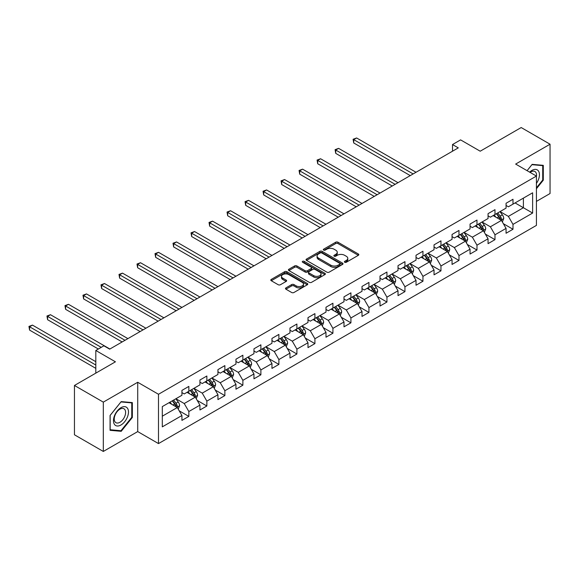 <?xml version="1.0" encoding="UTF-8"?>
<svg xmlns="http://www.w3.org/2000/svg" width="579" height="579" viewBox="0 0 579 579"><rect width="100%" height="100%" fill="white"/><g stroke="black" fill="none" stroke-linecap="round" stroke-linejoin="round"><path stroke-width="0.87" d="M344.722 262.258A1.122 0.644 0 0 0 346.307 262.258L358.35 255.31A1.599 0.926 0 0 0 358.814 254.659A1.599 0.926 0 0 0 358.35 254L337.955 242.225A1.599 0.926 0 0 0 335.682 242.225L323.647 249.18A1.122 0.644 0 0 0 323.321 249.636A1.122 0.644 0 0 0 323.647 250.092A1.122 0.644 0 0 0 325.232 250.092L326.795 249.194A5.124 2.96 0 0 1 334.04 249.194L335.74 250.171A5.124 2.96 0 0 1 337.246 252.27A5.124 2.96 0 0 1 335.74 254.362L334.184 255.259A1.122 0.644 0 0 0 333.859 255.715A1.122 0.644 0 0 0 334.184 256.179A1.122 0.644 0 0 0 335.769 256.179L337.325 255.274A5.124 2.96 0 0 1 344.577 255.274L346.278 256.258A5.124 2.96 0 0 1 347.784 258.35A5.124 2.96 0 0 1 346.278 260.449L344.722 261.346A1.122 0.644 0 0 0 344.396 261.802A1.122 0.644 0 0 0 344.722 262.258L344.722 261.346M285.946 287.886A1.599 0.926 0 0 0 285.476 288.545A1.599 0.926 0 0 0 285.946 289.196L291.664 292.504A1.599 0.926 0 0 0 293.929 292.504L307.304 284.781A1.599 0.926 0 0 0 307.775 284.13A1.599 0.926 0 0 0 307.304 283.471L286.909 271.696A1.599 0.926 0 0 0 284.644 271.696L271.269 279.418A1.599 0.926 0 0 0 270.798 280.07A1.599 0.926 0 0 0 271.269 280.728L278.181 284.716A1.599 0.926 0 0 0 280.446 284.716L286.171 281.408A1.599 0.926 0 0 0 286.641 280.757A1.599 0.926 0 0 0 286.171 280.106L282.74 278.123A4.285 2.475 0 0 1 281.488 276.371A4.285 2.475 0 0 1 284.137 274.091A4.285 2.475 0 0 1 288.805 274.627L302.231 282.378A4.285 2.475 0 0 1 303.49 284.13A4.285 2.475 0 0 1 300.841 286.41A4.285 2.475 0 0 1 296.173 285.874L293.929 284.586A1.599 0.926 0 0 0 291.664 284.586L285.946 287.886L285.946 289.196L291.664 285.917L291.664 284.586M536.429 201.391L550.05 193.531L550.05 144.214L521.194 127.546L480.208 151.206L460.587 139.879L452.51 144.547L458.279 147.877L109.663 349.151L103.894 345.815L95.81 350.483L95.81 373.144M103.315 402.13L103.315 451.454L137.715 431.587L137.715 382.27L103.315 402.13L74.452 385.469L115.431 361.81L95.81 350.483M137.715 382.27L158.494 394.27L536.429 176.067L536.429 225.39L158.494 443.586L158.494 394.27M550.05 144.214L515.65 164.074L536.429 176.067M326.903 272.152A1.599 0.926 0 0 0 329.169 272.152L342.544 264.437A1.599 0.926 0 0 0 343.007 263.785A1.599 0.926 0 0 0 342.544 263.127L322.148 251.351A1.599 0.926 0 0 0 319.883 251.351L306.508 259.074A1.599 0.926 0 0 0 306.038 259.725A1.599 0.926 0 0 0 306.508 260.384L326.903 272.152M303.049 262.504A1.122 0.644 0 0 1 304.185 262.663L304.185 261.332L324.92 273.302A1.599 0.926 0 0 1 325.391 273.954A1.599 0.926 0 0 1 324.92 274.605L311.553 282.328A1.599 0.926 0 0 1 309.287 282.328L288.892 270.552L288.892 269.242A1.599 0.926 0 0 0 288.422 269.901A1.599 0.926 0 0 0 288.892 270.552M288.892 269.242L294.61 265.942A1.599 0.926 0 0 1 296.875 265.942L305.147 270.719A1.599 0.926 0 0 0 307.413 270.719L311.212 268.526A1.599 0.926 0 0 0 311.683 267.867A1.599 0.926 0 0 0 311.212 267.216L302.6 262.244A1.122 0.644 0 0 1 302.274 261.788A1.122 0.644 0 0 1 302.962 261.187A1.122 0.644 0 0 1 304.185 261.332M103.315 451.454L74.452 434.786L74.452 385.469M179.215 410.829L188.848 416.395L188.848 411.531L199.936 405.134L199.936 409.997L206.862 405.995L206.862 401.131L217.943 394.733L217.943 399.597L224.869 395.602L224.869 390.738L235.95 384.34L235.95 389.204L242.876 385.201L242.876 380.338L253.957 373.94L253.957 378.804L260.883 374.808L260.883 369.945L271.964 363.547L271.964 368.41L278.89 364.408L278.89 359.545L289.97 353.147L289.97 358.01L296.897 354.015L296.897 349.151L307.985 342.754L307.985 347.617L314.911 343.615L314.911 338.751L325.991 332.353L325.991 337.217L332.918 333.222L332.918 328.358L343.998 321.96L343.998 326.824L350.925 322.821L350.925 317.958L362.005 311.56L362.005 316.423L368.932 312.428L368.932 307.565L380.012 301.167L380.012 306.03L386.938 302.028L386.938 297.165L398.019 290.767L398.019 295.63L404.945 291.635L404.945 286.764L416.026 280.366L416.026 285.237L422.952 281.235L422.952 276.371L434.04 269.973L434.04 274.837L440.966 270.842L440.966 265.971L452.047 259.573L452.047 264.444L458.973 260.441L458.973 255.578L470.054 249.18L470.054 254.043L476.98 250.048L476.98 245.178L488.061 238.78L488.061 243.65L494.987 239.648L494.987 234.784L506.068 228.387L506.068 233.25L512.994 229.255L512.994 224.384L532.622 213.058L532.622 192.8L523.387 198.127L523.387 207.723L532.622 213.058M188.848 416.395L181.929 420.39L181.929 415.527L162.301 426.861L162.301 406.596L181.929 395.269L181.929 390.405L188.848 386.403L188.848 391.266L199.936 384.869L199.936 380.005L206.862 376.01L206.862 380.873L217.943 374.475L217.943 369.612L224.869 365.61L224.869 370.473L235.95 364.075L235.95 359.212L242.876 355.216L242.876 360.08L253.957 353.682L253.957 348.811L260.883 344.816L260.883 349.68L271.964 343.282L271.964 338.418L278.89 334.416L278.89 339.287L289.97 332.889L289.97 328.018L296.897 324.023L296.897 328.886L307.985 322.489L307.985 317.625L314.911 313.623L314.911 318.493L325.991 312.095L325.991 307.225L332.918 303.23L332.918 308.093L343.998 301.695L343.998 296.832L350.925 292.829L350.925 297.7L362.005 291.302L362.005 286.431L368.932 282.436L368.932 287.3L380.012 280.902L380.012 276.038L386.938 272.036L386.938 276.907L398.019 270.509L398.019 265.638L404.945 261.643L404.945 266.506L416.026 260.109L416.026 255.245L422.952 251.243L422.952 256.113L434.04 249.715L434.04 244.845L440.966 240.85L440.966 245.713L452.047 239.315L452.047 234.452L458.973 230.449L458.973 235.32L470.054 228.915L470.054 224.051L476.98 220.056L476.98 224.92L488.061 218.522L488.061 213.658L494.987 209.656L494.987 214.519L506.068 208.122L506.068 203.258L512.994 199.263L512.994 204.126L532.622 192.8M187.003 392.338L195.318 397.136L184.231 403.534L175.922 398.736M181.929 392.598L184.231 393.937L188.848 391.266M184.231 403.534L188.848 411.531M195.318 397.136L199.936 405.134M205.009 381.937L213.325 386.736L202.245 393.134L193.929 388.335M199.936 382.205L202.245 383.537L206.862 380.873M202.245 393.134L206.862 401.131M213.325 386.736L217.943 394.733M223.024 371.544L231.332 376.343L220.252 382.741L211.936 377.942M217.943 371.805L220.252 373.144L224.869 370.473M220.252 382.741L224.869 390.738M231.332 376.343L235.95 384.34M241.03 361.144L249.339 365.942L238.258 372.34L229.95 367.542M235.95 361.412L238.258 362.743L242.876 360.08M238.258 372.34L242.876 380.338M249.339 365.942L253.957 373.94M259.037 350.751L267.346 355.549L256.265 361.947L247.957 357.149M253.957 351.012L256.265 352.35L260.883 349.68M256.265 361.947L260.883 369.945M267.346 355.549L271.964 363.547M277.044 340.351L285.353 345.149L274.272 351.547L265.964 346.749M271.964 340.618L274.272 341.95L278.89 339.287M274.272 351.547L278.89 359.545M285.353 345.149L289.97 353.147M295.051 329.958L303.367 334.756L292.279 341.154L283.971 336.356M289.97 330.218L292.279 331.557L296.897 328.886M292.279 341.154L296.897 349.151M303.367 334.756L307.985 342.754M313.058 319.557L321.374 324.356L310.293 330.754L301.977 325.955M307.985 319.825L310.293 321.157L314.911 318.493M310.293 330.754L314.911 338.751M321.374 324.356L325.991 332.353M331.065 309.157L339.381 313.963L328.3 320.361L319.984 315.562M325.991 309.425L328.3 310.757L332.918 308.093M328.3 320.361L332.918 328.358M339.381 313.963L343.998 321.96M349.079 298.764L357.388 303.562L346.307 309.96L337.991 305.162M343.998 299.032L346.307 300.363L350.925 297.7M346.307 309.96L350.925 317.958M357.388 303.562L362.005 311.56M367.086 288.364L375.395 293.162L364.314 299.56L356.005 294.762M362.005 288.632L364.314 289.963L368.932 287.3M364.314 299.56L368.932 307.565M375.395 293.162L380.012 301.167M385.093 277.971L393.402 282.769L382.321 289.167L374.012 284.369M380.012 278.238L382.321 279.57L386.938 276.907M382.321 289.167L386.938 297.165M393.402 282.769L398.019 290.767M403.1 267.57L411.408 272.369L400.328 278.767L392.019 273.968M398.019 267.838L400.328 269.17L404.945 266.506M400.328 278.767L404.945 286.764M411.408 272.369L416.026 280.366M421.107 257.177L429.423 261.976L418.335 268.374L410.026 263.575M416.026 257.445L418.335 258.777L422.952 256.113M418.335 268.374L422.952 276.371M429.423 261.976L434.04 269.973M439.114 246.777L447.429 251.576L436.349 257.973L428.033 253.175M434.04 247.045L436.349 248.377L440.966 245.713M436.349 257.973L440.966 265.971M447.429 251.576L452.047 259.573M457.12 236.384L465.436 241.182L454.356 247.58L446.04 242.782M452.047 236.652L454.356 237.983L458.973 235.32M454.356 247.58L458.973 255.578M465.436 241.182L470.054 249.18M475.135 225.984L483.443 230.782L472.363 237.18L464.047 232.382M470.054 226.251L472.363 227.583L476.98 224.92M472.363 237.18L476.98 245.178M483.443 230.782L488.061 238.78M493.142 215.591L501.45 220.389L490.37 226.787L482.061 221.989M488.061 215.858L490.37 217.19L494.987 214.519M490.37 226.787L494.987 234.784M501.45 220.389L506.068 228.387M515.071 202.925L523.387 207.723L508.376 216.387L500.068 211.588M506.068 205.458L508.376 206.79L512.994 204.126M508.376 216.387L512.994 224.384M137.715 431.587L158.494 443.586M452.51 144.547L452.51 151.206M162.301 416.192L177.312 407.529L168.996 402.731M177.312 407.529L181.929 415.527M503.354 223.689L512.994 229.255M485.347 234.082L494.987 239.648M467.34 244.483L476.98 250.048M449.333 254.876L458.973 260.441M431.326 265.276L440.966 270.842M413.319 275.669L422.952 281.235M395.305 286.069L404.945 291.635M377.298 296.462L386.938 302.028M359.291 306.863L368.932 312.428M341.284 317.256L350.925 322.821M323.277 327.656L332.918 333.222M305.271 338.049L314.911 343.615M287.264 348.449L296.897 354.015M269.249 358.842L278.89 364.408M251.243 369.243L260.883 374.808M233.236 379.636L242.876 385.201M215.229 390.036L224.869 395.602M197.222 400.436L206.862 405.995M536.429 188.74L543.297 180.192L543.297 165.341L532.159 164.349L527.078 170.667M110.068 430.32L121.206 431.312L132.345 417.459L132.345 402.6L121.206 401.609L110.068 415.469L110.068 430.32M542.718 179.859L543.297 180.192M131.766 417.126L132.345 417.459M120.027 430.631L121.206 431.312M345.171 262.417L346.278 261.78A5.124 2.96 0 0 0 347.784 259.682L347.784 258.35M337.246 252.27L337.246 253.602A5.124 2.96 0 0 1 335.74 255.694L334.633 256.338M358.329 255.325L337.955 243.556A1.599 0.926 0 0 0 335.682 243.556L324.095 250.251M342.522 264.451L322.148 252.683A1.599 0.926 0 0 0 319.883 252.683L306.53 260.391M339.707 264.241A1.122 0.644 0 0 0 340.039 263.785A1.122 0.644 0 0 0 339.707 263.322L321.808 252.987A1.122 0.644 0 0 0 320.216 252.987L318.573 253.935A5.124 2.96 0 0 0 317.075 256.027A5.124 2.96 0 0 0 318.573 258.125L330.812 265.189A5.124 2.96 0 0 0 338.064 265.189L339.707 264.241L339.707 265.573A1.122 0.644 0 0 0 340.039 265.117L340.039 263.785M317.075 256.027L317.075 257.365A5.124 2.96 0 0 0 318.573 259.457L318.573 258.125M339.707 265.573L338.064 266.521A5.124 2.96 0 0 1 330.812 266.521L318.573 259.457M288.914 270.567L294.61 267.274L294.61 265.942M311.683 267.867L311.683 269.206A1.599 0.926 0 0 1 311.212 269.857L307.413 272.05A1.599 0.926 0 0 1 305.147 272.05L296.875 267.274A1.599 0.926 0 0 0 294.61 267.274M304.185 262.663L324.899 274.62M313.731 275.669A4.285 2.475 0 0 0 318.407 276.205A4.285 2.475 0 0 0 321.048 273.925A4.285 2.475 0 0 0 319.796 272.173L315.063 269.438A1.599 0.926 0 0 0 312.798 269.438L309.005 271.631A1.599 0.926 0 0 0 308.535 272.289A1.599 0.926 0 0 0 309.005 272.941L313.731 275.669L313.731 277.001A4.285 2.475 0 0 0 318.407 277.544A4.285 2.475 0 0 0 321.048 275.257L321.048 273.925M308.535 272.289L308.535 273.621A1.599 0.926 0 0 0 309.005 274.272L309.005 272.941M313.731 277.001L309.005 274.272M303.49 284.13L303.49 285.461A4.285 2.475 0 0 1 300.841 287.749A4.285 2.475 0 0 1 296.173 287.213L293.929 285.917A1.599 0.926 0 0 0 291.664 285.917M281.488 276.371L281.488 277.71A4.285 2.475 0 0 0 282.74 279.454L282.74 278.123M286.149 281.423L282.74 279.454M307.283 284.796L286.909 273.027A1.599 0.926 0 0 0 284.644 273.027L271.29 280.735M502.362 221.967L503.737 218.507A4.328 2.497 -120 0 0 502.355 214.823L499.974 211.646M495.819 217.139L494.198 214.975M416.026 172.267L356.613 137.968L353.726 139.633L353.726 142.962L410.258 175.603M500.784 219.998L501.4 218.696A4.328 2.497 -120 0 0 500.162 216.09L497.781 212.913M496.695 213.535L499.337 217.067A2.207 1.274 60 0 1 499.742 217.733L501.4 218.696M496.398 213.709L498.78 216.893A4.328 2.497 60 0 1 500.017 219.492M353.726 142.962L353.096 139.264L413.145 173.939M353.096 139.264L356.613 137.968M536.429 183.398A10.61 6.123 120 0 0 538.427 179.649A10.61 6.123 120 0 0 537.768 170.255A10.61 6.123 120 0 0 529.633 172.144M542.002 165.225L542.718 165.637L542.718 180.033L536.429 187.857M527.1 170.682L531.927 164.675L542.718 165.637M536.429 176.631A8.034 4.639 120 0 0 534.895 171.5A8.034 4.639 120 0 0 530.096 172.412M120.975 424.993A10.61 6.123 120 0 0 128.48 411.995A10.61 6.123 120 0 0 120.975 407.667A10.61 6.123 120 0 0 113.47 420.658A10.61 6.123 120 0 0 120.975 424.993M119.925 422.279A8.034 4.639 120 0 0 125.173 415.201A8.034 4.639 120 0 0 123.942 408.76A8.034 4.639 120 0 0 119.925 409.158A8.034 4.639 120 0 0 114.678 416.243A8.034 4.639 120 0 0 115.909 422.677A8.034 4.639 120 0 0 119.925 422.279M110.184 415.36L120.975 401.935L131.766 402.904L131.766 417.293L120.975 430.718L110.184 429.756L110.162 415.353M131.057 402.485L131.766 402.904M484.355 232.367L485.73 228.908A4.328 2.497 -120 0 0 484.348 225.224L481.967 222.039M477.813 227.533L476.191 225.376M398.019 182.667L338.606 148.362L335.719 150.026L335.719 153.363L392.251 185.997M482.777 230.399L483.393 229.089A4.328 2.497 -120 0 0 482.155 226.49L479.774 223.306M478.688 223.935L481.33 227.46A2.207 1.274 60 0 1 481.735 228.133L483.393 229.089M478.384 224.109L480.773 227.286A4.328 2.497 60 0 1 482.01 229.892M335.719 153.363L335.089 149.664L395.131 184.332M335.089 149.664L338.606 148.362M466.348 242.76L467.723 239.301A4.328 2.497 -120 0 0 466.341 235.617L463.96 232.44M459.806 237.933L458.184 235.769M380.012 193.06L320.6 158.762L317.712 160.426L317.712 163.756L374.244 196.397M464.763 240.792L465.386 239.489A4.328 2.497 -120 0 0 464.148 236.883L461.767 233.706M460.681 234.329L463.323 237.86A2.207 1.274 60 0 1 463.721 238.526L465.386 239.489M460.377 234.502L462.759 237.687A4.328 2.497 60 0 1 464.003 240.285M317.712 163.756L317.075 160.057L377.124 194.732M317.075 160.057L320.6 158.762M448.341 253.161L449.709 249.701A4.328 2.497 -120 0 0 448.334 246.017L445.953 242.833M441.799 248.326L440.178 246.169M362.005 203.461L302.593 169.155L299.705 170.827L299.705 174.156L356.23 206.79M446.756 251.192L447.379 249.882A4.328 2.497 -120 0 0 446.141 247.284L443.753 244.099M442.674 244.729L445.316 248.253A2.207 1.274 60 0 1 445.714 248.927L447.379 249.882M442.37 244.903L444.752 248.08A4.328 2.497 60 0 1 445.989 250.685M299.705 174.156L299.068 170.458L359.118 205.125M299.068 170.458L302.593 169.155M430.335 263.554L431.702 260.094A4.328 2.497 -120 0 0 430.327 256.41L427.939 253.233M423.792 258.726L422.171 256.562M343.998 213.854L284.586 179.555L281.698 181.22L281.698 184.549L338.223 217.19M428.75 261.592L429.372 260.282A4.328 2.497 -120 0 0 428.134 257.677L425.746 254.499M424.668 255.122L427.309 258.654A2.207 1.274 60 0 1 427.707 259.32L429.372 260.282M424.364 255.296L426.745 258.48A4.328 2.497 60 0 1 427.982 261.078M281.698 184.549L281.061 180.851L341.111 215.526M281.061 180.851L284.586 179.555M412.32 273.954L413.696 270.494A4.328 2.497 -120 0 0 412.313 266.81L409.932 263.626M405.778 269.119L404.164 266.962M325.991 224.254L266.572 189.948L263.691 191.62L263.691 194.949L320.216 227.583M410.743 271.985L411.358 270.675A4.328 2.497 -120 0 0 410.12 268.077L407.739 264.892M406.653 265.522L409.302 269.047A2.207 1.274 60 0 1 409.7 269.72L411.358 270.675M406.357 265.696L408.738 268.873A4.328 2.497 60 0 1 409.975 271.479M263.691 194.949L263.054 191.251L323.104 225.919M263.054 191.251L266.572 189.948M394.313 284.347L395.689 280.887A4.328 2.497 -120 0 0 394.306 277.203L391.925 274.026M387.771 279.519L386.157 277.355M307.977 234.647L248.565 200.348L245.684 202.013L245.684 205.35L302.209 237.983M392.736 282.386L393.351 281.076A4.328 2.497 -120 0 0 392.113 278.47L389.732 275.293M388.647 275.915L391.295 279.447A2.207 1.274 60 0 1 391.694 280.113L393.351 281.076M388.35 276.089L390.731 279.273A4.328 2.497 60 0 1 391.969 281.872M245.684 205.35L245.047 201.644L305.097 236.319M245.047 201.644L248.565 200.348M376.307 294.747L377.682 291.288A4.328 2.497 -120 0 0 376.299 287.604L373.918 284.419M369.764 289.913L368.143 287.756M289.97 245.047L230.558 210.742L227.67 212.413L227.67 215.743L284.202 248.377M374.729 292.779L375.344 291.469A4.328 2.497 -120 0 0 374.106 288.87L371.725 285.686M370.64 286.316L373.281 289.84A2.207 1.274 60 0 1 373.687 290.513L375.344 291.469M370.336 286.489L372.724 289.666A4.328 2.497 60 0 1 373.962 292.272M227.67 215.743L227.04 212.044L287.09 246.712M227.04 212.044L230.558 210.742M358.3 305.14L359.675 301.681A4.328 2.497 -120 0 0 358.292 297.997L355.911 294.82M351.757 300.313L350.136 298.149M271.964 255.44L212.551 221.142L209.663 222.806L209.663 226.143L266.195 258.777M356.715 303.179L357.337 301.869A4.328 2.497 -120 0 0 356.099 299.263L353.718 296.086M352.633 296.709L355.274 300.24A2.207 1.274 60 0 1 355.68 300.906L357.337 301.869M352.329 296.882L354.717 300.067A4.328 2.497 60 0 1 355.955 302.665M209.663 226.143L209.026 222.437L269.076 257.112M209.026 222.437L212.551 221.142M340.293 315.541L341.668 312.081A4.328 2.497 -120 0 0 340.286 308.397L337.904 305.213M333.75 310.706L332.129 308.549M253.957 265.841L194.544 231.535L191.656 233.207L191.656 236.536L248.188 269.17M338.708 313.572L339.33 312.262A4.328 2.497 -120 0 0 338.093 309.664L335.711 306.479M334.626 307.109L337.267 310.633A2.207 1.274 60 0 1 337.666 311.307L339.33 312.262M334.322 307.283L336.703 310.46A4.328 2.497 60 0 1 337.941 313.065M191.656 236.536L191.019 232.838L251.069 267.505M191.019 232.838L194.544 231.535M322.286 325.934L323.654 322.474A4.328 2.497 -120 0 0 322.279 318.79L319.89 315.613M315.743 321.106L314.122 318.942M235.95 276.241L176.537 241.935L173.649 243.6L173.649 246.936L230.174 279.57M320.701 323.972L321.323 322.662A4.328 2.497 -120 0 0 320.086 320.057L317.697 316.879M316.619 317.502L319.261 321.034A2.207 1.274 60 0 1 319.659 321.7L321.323 322.662M316.315 317.676L318.696 320.86A4.328 2.497 60 0 1 319.934 323.458M173.649 246.936L173.012 243.238L233.062 277.906M173.012 243.238L176.537 241.935M304.279 336.334L305.647 332.874A4.328 2.497 -120 0 0 304.272 329.19L301.883 326.006M297.729 331.499L296.115 329.342M217.943 286.634L158.53 252.328L155.642 254L155.642 257.329L212.167 289.963M302.694 334.365L303.316 333.055A4.328 2.497 -120 0 0 302.072 330.457L299.69 327.273M298.612 327.902L301.254 331.427A2.207 1.274 60 0 1 301.652 332.1L303.316 333.055M298.308 328.076L300.689 331.253A4.328 2.497 60 0 1 301.927 333.859M155.642 257.329L155.006 253.631L215.055 288.299M155.006 253.631L158.53 252.328M286.265 346.727L287.64 343.267A4.328 2.497 -120 0 0 286.258 339.584L283.876 336.406M279.722 341.899L278.108 339.735M199.936 297.034L140.516 262.728L137.636 264.393L137.636 267.73L194.16 300.363M284.687 344.766L285.302 343.456A4.328 2.497 -120 0 0 284.065 340.85L281.683 337.673M280.598 338.295L283.247 341.827A2.207 1.274 60 0 1 283.645 342.493L285.302 343.456M280.301 338.469L282.682 341.653A4.328 2.497 60 0 1 283.92 344.252M137.636 267.73L136.999 264.031L197.048 298.699M136.999 264.031L140.516 262.728M268.258 357.127L269.633 353.668A4.328 2.497 -120 0 0 268.251 349.984L265.87 346.799M261.715 352.293L260.101 350.136M181.922 307.427L122.509 273.129L119.621 274.793L119.621 278.123L176.154 310.757M266.68 355.159L267.295 353.849A4.328 2.497 -120 0 0 266.058 351.25L263.677 348.066M262.591 348.696L265.233 352.22A2.207 1.274 60 0 1 265.638 352.893L267.295 353.849M262.294 348.869L264.675 352.046A4.328 2.497 60 0 1 265.913 354.652M119.621 278.123L118.992 274.424L179.041 309.092M118.992 274.424L122.509 273.129M250.251 367.52L251.626 364.061A4.328 2.497 -120 0 0 250.244 360.377L247.863 357.2M243.708 362.693L242.087 360.529M163.915 317.828L104.502 283.522L101.615 285.186L101.615 288.523L158.147 321.157M248.673 365.559L249.288 364.249A4.328 2.497 -120 0 0 248.051 361.643L245.67 358.466M244.584 359.089L247.226 362.62A2.207 1.274 60 0 1 247.631 363.286L249.288 364.249M244.28 359.262L246.668 362.447A4.328 2.497 60 0 1 247.906 365.045M101.615 288.523L100.985 284.825L161.034 319.492M100.985 284.825L104.502 283.522M232.244 377.921L233.619 374.461A4.328 2.497 -120 0 0 232.237 370.777L229.856 367.593M225.701 373.086L224.08 370.929M145.908 328.221L86.495 293.922L83.608 295.587L83.608 298.916L140.14 331.557M230.659 375.952L231.282 374.642A4.328 2.497 -120 0 0 230.044 372.044L227.663 368.859M226.577 369.489L229.219 373.014A2.207 1.274 60 0 1 229.617 373.687L231.282 374.642M226.273 369.663L228.662 372.84A4.328 2.497 60 0 1 229.899 375.445M83.608 298.916L82.971 295.218L143.02 329.885M82.971 295.218L86.495 293.922M214.237 388.314L215.612 384.854A4.328 2.497 -120 0 0 214.23 381.17L211.849 377.993M207.695 383.486L206.073 381.322M127.901 338.621L68.488 304.315L65.601 305.98L65.601 309.316L122.133 341.95M212.652 386.352L213.275 385.042A4.328 2.497 -120 0 0 212.037 382.437L209.656 379.259M208.57 379.882L211.212 383.414A2.207 1.274 60 0 1 211.61 384.08L213.275 385.042M208.266 380.056L210.647 383.24A4.328 2.497 60 0 1 211.885 385.838M65.601 309.316L64.964 305.618L125.013 340.286M64.964 305.618L68.488 304.315M196.23 398.714L197.598 395.254A4.328 2.497 -120 0 0 196.223 391.57L193.835 388.393M189.688 393.879L188.066 391.722M109.894 349.014L50.482 314.715L47.594 316.38L47.594 319.709L98.35 349.014M194.645 396.745L195.268 395.435A4.328 2.497 -120 0 0 194.03 392.837L191.642 389.653M190.563 390.282L193.205 393.807A2.207 1.274 60 0 1 193.603 394.48L195.268 395.435M190.259 390.456L192.641 393.633A4.328 2.497 60 0 1 193.878 396.239M47.594 319.709L46.957 316.011L101.238 347.349M46.957 316.011L50.482 314.715M178.223 409.107L179.591 405.647A4.328 2.497 -120 0 0 178.216 401.964L175.828 398.786M171.673 404.28L170.06 402.115M95.81 361.68L32.467 325.108L29.587 326.773L29.587 330.11L95.81 368.345M176.638 407.146L177.261 405.836A4.328 2.497 -120 0 0 176.016 403.23L173.635 400.053M172.556 400.675L175.198 404.207A2.207 1.274 60 0 1 175.596 404.873L177.261 405.836M172.252 400.856L174.634 404.033A4.328 2.497 60 0 1 175.871 406.632M29.587 330.11L28.95 326.411L95.81 365.009M28.95 326.411L32.467 325.108M346.278 261.78L346.278 260.449M334.184 256.179L334.184 255.259M335.74 255.694L335.74 254.362M323.647 250.092L323.647 249.18M335.682 243.556L335.682 242.225M337.955 243.556L337.955 242.225M358.35 255.31L358.35 254M306.508 260.384L306.508 259.074M319.883 252.683L319.883 251.351M322.148 252.683L322.148 251.351M342.544 264.437L342.544 263.127M330.812 266.521L330.812 265.189M338.064 266.521L338.064 265.189M296.875 267.274L296.875 265.942M305.147 272.05L305.147 270.719M307.413 272.05L307.413 270.719M311.212 269.857L311.212 268.526M324.92 274.605L324.92 273.302M293.929 285.917L293.929 284.586M296.173 287.213L296.173 285.874M286.171 281.408L286.171 280.106M271.269 280.728L271.269 279.418M284.644 273.027L284.644 271.696M286.909 273.027L286.909 271.696M307.304 284.781L307.304 283.471M501.023 220.143L503.708 218.594M500.162 216.09L502.355 214.823M497.086 217.87L498.78 216.893M483.016 230.536L485.701 228.987M482.155 226.49L484.348 225.224M479.079 228.264L480.773 227.286M465.009 240.936L467.694 239.388M464.148 236.883L466.341 235.617M461.072 238.664L462.759 237.687M447.002 251.329L449.688 249.781M446.141 247.284L448.334 246.017M443.065 249.057L444.752 248.08M428.996 261.73L431.673 260.181M428.134 257.677L430.327 256.41M425.051 259.457L426.745 258.48M410.981 272.123L413.667 270.574M410.12 268.077L412.313 266.81M407.044 269.85L408.738 268.873M392.975 282.523L395.66 280.974M392.113 278.47L394.306 277.203M389.037 280.25L390.731 279.273M374.968 292.916L377.653 291.367M374.106 288.87L376.299 287.604M371.03 290.644L372.724 289.666M356.961 303.316L359.646 301.768M356.099 299.263L358.292 297.997M353.024 301.044L354.717 300.067M338.954 313.709L341.639 312.161M338.093 309.664L340.286 308.397M335.017 311.437L336.703 310.46M320.947 324.11L323.632 322.561M320.086 320.057L322.279 318.79M317.002 321.837L318.696 320.86M302.94 334.503L305.618 332.954M302.072 330.457L304.272 329.19M298.996 332.23L300.689 331.253M284.926 344.903L287.611 343.354M284.065 340.85L286.258 339.584M280.989 342.63L282.682 341.653M266.919 355.303L269.604 353.747M266.058 351.25L268.251 349.984M262.982 353.024L264.675 352.046M248.912 365.696L251.597 364.148M248.051 361.643L250.244 360.377M244.975 363.424L246.668 362.447M230.905 376.097L233.59 374.541M230.044 372.044L232.237 370.777M226.968 373.817L228.662 372.84M212.898 386.49L215.583 384.941M212.037 382.437L214.23 381.17M208.961 384.217L210.647 383.24M194.891 396.89L197.569 395.341M194.03 392.837L196.223 391.57M190.947 394.61L192.641 393.633M176.885 407.283L179.562 405.734M176.016 403.23L178.216 401.964M172.94 405.011L174.634 404.033"/></g></svg>
